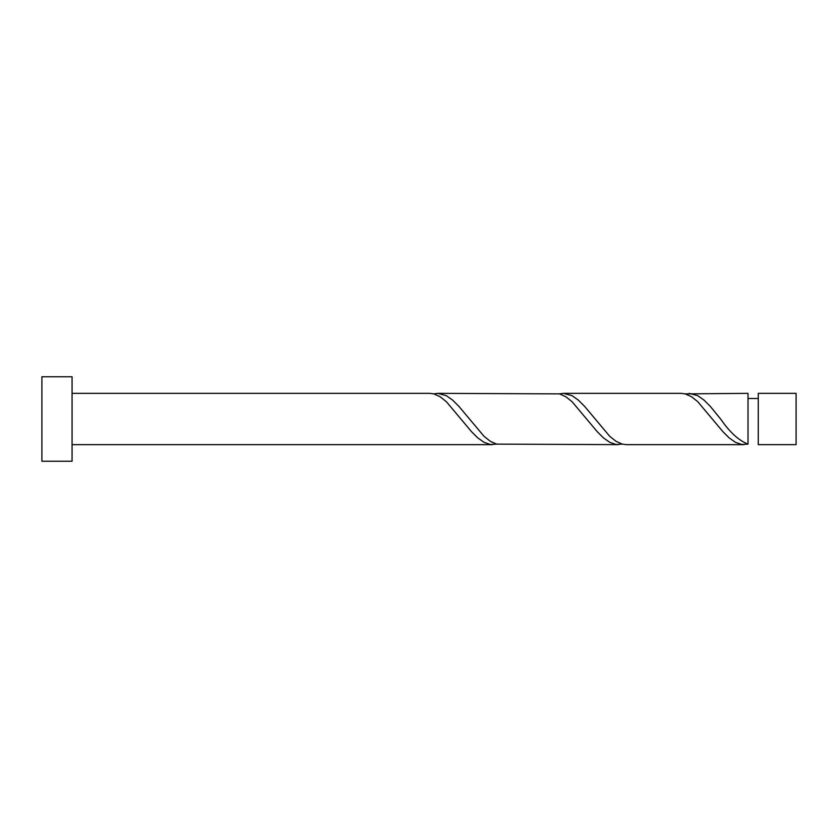 <?xml version="1.0" encoding="UTF-8"?>
<svg xmlns="http://www.w3.org/2000/svg" width="838" height="838" viewBox="0 0 838 838"><rect width="100%" height="100%" fill="white"/><g stroke="black" fill="none" stroke-linecap="round" stroke-linejoin="round"><path stroke-width="1.26" d="M796.1 419L796.1 444.643L758.275 444.643L758.275 393.357L796.1 393.357L796.1 419M72.068 419L72.068 461.235L41.9 461.235L41.9 376.765L72.068 376.765L72.068 419M72.068 393.357L429.758 393.357L433.77 393.87L440.055 396.678L446.34 401.664L471.48 431.622L477.765 437.897L484.05 442.328L490.335 444.475L496.62 444.13M72.068 444.643L492.608 444.643M744.008 444.643L626.332 444.643L622.32 444.13L616.035 441.322L609.75 436.336L584.61 406.378L578.325 400.103L572.04 395.672L563.482 393.357L681.158 393.357L685.17 393.87L691.455 396.678L697.74 401.664L722.88 431.622L729.165 437.897L735.45 442.328L741.735 444.475L748.02 444.13L748.02 393.357L685.17 393.87M748.02 444.13C738.875 440.61 729.73 432.23 720.607 419L710.31 406.378L704.025 400.103L697.74 395.672L689.182 393.357M618.308 444.643L496.62 444.13L490.335 441.322L484.05 436.336L458.91 406.378L452.625 400.103L446.34 395.672L437.782 393.357L559.47 393.87L565.755 396.678L572.04 401.664L597.18 431.622L603.465 437.897L609.75 442.328L616.035 444.475L622.32 444.13M563.482 393.357L559.47 393.87M437.782 393.357L433.77 393.87M758.275 398.49L748.02 398.49"/></g></svg>
